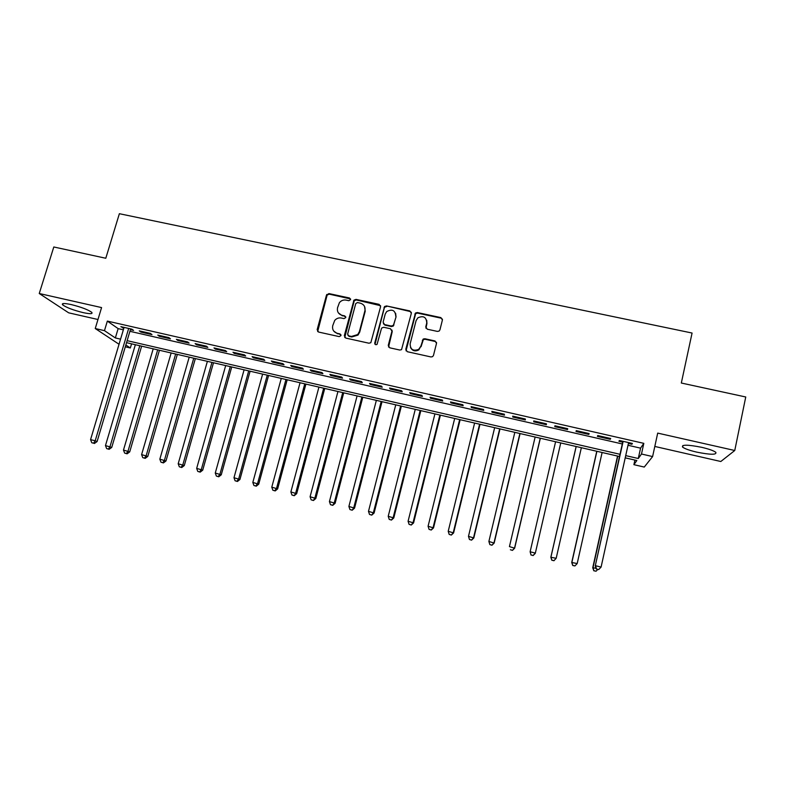 <?xml version="1.0" encoding="UTF-8"?>
<svg xmlns="http://www.w3.org/2000/svg" width="785" height="785" viewBox="0 0 785 785"><rect width="100%" height="100%" fill="white"/><g stroke="black" fill="none" stroke-linecap="round" stroke-linejoin="round"><path stroke-width="1.18" d="M350.561 299.644L349.551 298.006L328.954 293.58L326.501 295.082L317.15 329.69L318.563 332.045L339.248 336.628L340.984 335.578L339.974 333.91L337.295 333.321C333.605 332.104 332.084 329.582 332.712 325.746L334.724 320.417C336.52 318.376 338.737 317.572 341.377 318.033L344.056 318.612L345.783 317.562L344.782 315.913L342.103 315.325C338.423 314.128 336.902 311.625 337.521 307.808L339.414 302.657C341.21 300.518 343.457 299.664 346.165 300.115L348.834 300.694L350.561 299.644M350.561 298.948L329.308 294.159L327.149 295.042L317.66 331.574M340.945 334.753L337.295 333.321M345.763 316.806L342.103 315.325M701.672 447.313C687.758 444.585 681.4 444.516 682.587 447.107C684.765 448.745 689.456 450.413 696.658 452.111C710.454 454.849 716.842 454.927 715.822 452.337C713.653 450.688 708.933 449.02 701.672 447.313M71.239 304.58C64.125 303.079 61.279 303.187 62.692 304.894C66.49 307.592 73.29 310.163 83.082 312.607C90.206 314.118 93.072 314.02 91.698 312.302C87.959 309.633 81.14 307.053 71.239 304.58M437.412 331.417L439.119 331.064L439.924 329.896L442.416 319.995L440.905 317.601L417.316 312.538L415.471 313.019L405.786 349.296L407.278 351.7L430.965 356.949L432.584 356.655L433.477 355.419L436.519 343.369L435.008 340.955L424.862 338.737L423.144 339.11L420.848 346.214L418.66 349.384C413.155 351.366 410.32 349.531 410.133 343.859L416.079 320.653L417.885 317.807C423.458 315.384 426.422 317.101 426.755 322.959L425.774 326.825L427.285 329.219L437.412 331.417M627.99 445.272L640.56 448.147L643.818 443.348L641.492 454.015L652.61 456.566L644.259 467.065L633.897 464.671L636.851 460.52L625.213 457.841M119.045 344.262L95.24 328.532L101.579 307.583L39.25 293.512L53.802 246.981L105.798 258.255L119.369 213.706L692.076 333.036L681.321 383.021L745.75 396.984L734.76 450.502L657.702 433.104L652.61 456.566M95.24 328.532L104.474 330.652L115.356 337.942L120.566 339.149M643.818 443.348L107.349 321.094L104.474 330.652M380.597 306.709L379.135 304.354L356.027 299.389L353.966 300.125L344.311 335.695L345.753 338.07L368.95 343.212L370.824 342.702L380.597 306.709M386.514 305.934L409.858 310.938L411.34 313.313L401.537 349.659L399.791 350.041L389.743 347.814L388.261 345.42L391.96 331.133L390.488 328.748L383.865 327.306L381.971 327.826L381.373 328.817L377.055 344.379C375.593 345.047 374.818 344.595 374.739 343.045L384.562 306.533L386.514 305.934L410.074 311.498L409.858 310.938M654.808 446.449L720.816 461.501L734.76 450.502M39.25 293.512L68.658 312.822L97.968 319.505M130.398 329.68L133.597 330.416L131.88 329.18L120.87 326.658L123.844 328.179M150.337 333.389L139.249 330.858L140.937 332.084L151.976 334.606L150.337 333.389M168.912 337.628L157.756 335.087L159.365 336.294L170.473 338.835L168.912 337.628M187.605 341.897L176.37 339.336L177.91 340.533L189.097 343.094L187.605 341.897M206.426 346.195L195.122 343.614L196.574 344.801L207.829 347.372L206.426 346.195M225.364 350.522L213.981 347.922L215.365 349.089L226.698 351.68L225.364 350.522M244.439 354.879L232.978 352.259L234.273 353.417L245.685 356.017L244.439 354.879M263.632 359.255L252.103 356.625L253.32 357.764L264.8 360.393L263.632 359.255M282.953 363.671L271.345 361.022L272.483 362.14L284.042 364.789L282.953 363.671M302.411 368.116L290.725 365.447L291.775 366.556L303.412 369.215L302.411 368.116M321.987 372.581L310.222 369.902L311.194 370.991L322.91 373.67L321.987 372.581M341.71 377.085L329.867 374.386L330.75 375.456L342.545 378.154L341.71 377.085M361.561 381.618L349.629 378.9L350.434 379.95L362.307 382.668L361.561 381.618M381.539 386.181L369.539 383.443L370.245 384.483L382.207 387.211L381.539 386.181M401.665 390.773L389.576 388.016L390.204 389.036L402.234 391.793L401.665 390.773M423.4 338.943L423.203 339.719M421.918 395.404L409.75 392.628L410.29 393.628L422.399 396.396L421.918 395.404M442.318 400.056L430.062 397.259L430.514 398.25L442.711 401.037L442.318 400.056M462.856 404.746L450.521 401.93L450.875 402.901L463.15 405.708L462.856 404.746M483.54 409.466L471.108 406.63L471.373 407.582L483.737 410.408L483.54 409.466M504.362 414.225L491.852 411.369L492.018 412.302L504.47 415.147L504.362 414.225M525.332 419.013L512.733 416.138L512.801 417.051L525.342 419.916L525.332 419.013M546.448 423.831L533.761 420.937L533.731 421.83L546.36 424.714L546.448 423.831M567.702 428.688L554.926 425.774L554.799 426.647L567.516 429.552L567.702 428.688M589.123 433.575L576.249 430.641L576.023 431.495L588.828 434.419L589.123 433.575M610.681 438.501L597.728 435.547L597.395 436.382L610.288 439.325L610.681 438.501M107.349 321.094L118.142 328.621L123.353 329.818M129.908 331.309L622.299 443.967M628.392 443.466L631.905 444.261L632.396 443.456L619.345 440.483L618.914 441.298L622.701 442.161M634.908 460.079L633.897 464.671M131.566 343.84L130.33 347.981L125.296 346.813M625.714 455.614L638.284 458.509L641.492 454.015M127.131 340.661L620.013 454.299M125.845 344.968L130.33 347.981M619.512 456.517L126.532 342.672M118.142 328.621L115.356 337.942M640.56 448.147L638.284 458.509M122.627 327.904L122.862 327.119M140.937 332.084L141.172 331.299M159.365 336.294L159.59 335.509M177.91 340.533L178.136 339.738M196.574 344.801L196.799 343.997M215.365 349.089L215.59 348.295M234.273 353.417L234.509 352.612M253.32 357.764L253.545 356.959M272.483 362.14L272.709 361.335M291.775 366.556L292 365.731M311.194 370.991L311.419 370.167M330.75 375.456L330.966 374.631M350.434 379.95L350.65 379.126M370.245 384.483L370.461 383.649M390.204 389.036L390.41 388.212M410.29 393.628L410.496 392.794M430.514 398.25L430.72 397.406M450.875 402.901L451.081 402.057M471.373 407.582L471.579 406.738M492.018 412.302L492.215 411.448M512.801 417.051L513.007 416.197M533.731 421.83L533.928 420.976M554.799 426.647L555.005 425.784M588.828 434.419L589.025 433.555M610.288 439.325L610.485 438.452M631.905 444.261L632.092 443.388M338.404 312.901L342.437 315.864M333.733 331.064L337.638 333.831M380.588 305.689L356.341 299.958L354.28 300.694L344.743 337.501M357.46 302.549L355.742 303.599L347.618 334.165L348.628 335.823L351.474 336.451L357.705 334.567L359.393 331.613L364.927 310.683C365.535 306.857 363.985 304.345 360.295 303.157L357.46 302.549M347.981 335.48L348.628 335.823M364.574 306.533L365.221 311.233L359.707 332.124L358.019 335.077L351.788 336.961L348.952 336.333M411.36 312.42L410.074 311.498M391.95 330.083L392.215 331.653L388.565 347.048M386.769 306.493L384.817 307.082L384.297 308.005L375.034 344.291M395.787 316.375C395.336 310.32 392.294 308.711 386.681 311.566L385.219 314.098L383.1 322.203L384.572 324.578L391.195 326.02L393.059 325.52L393.687 324.499L396.033 316.924L395.64 313.293M383.394 323.803L384.572 324.578M396.033 316.924L393.305 326.05L391.45 326.55L384.827 325.108M426.726 320.27L426.942 323.498L425.941 328.218M410.516 347.519C412.449 350.954 415.226 351.739 418.856 349.865L420.848 346.214M436.548 342.525L435.175 341.465L425.048 339.248L423.331 339.62L421.035 346.715M442.455 319.25L441.062 318.151L417.512 313.087L415.677 313.568L406.031 350.836M135.363 344.713L105.475 445.586L111.745 447.411L141.643 346.165M108.428 449.04L106.632 448.588L109.144 449.314L108.428 449.04L109.969 446.704L139.808 345.743M106.632 448.588L105.475 445.586M111.745 447.411L109.144 449.314M128.671 328.444L95.191 440.787L90.56 439.629L124.079 327.394M130.634 328.895L97.095 441.543L95.191 440.787L93.621 443.201L91.766 442.74L93.621 443.201M94.386 443.505L97.095 441.543M90.56 439.629L91.766 442.74M153.203 348.834L123.48 450.08L129.702 451.905L159.433 350.267M126.434 453.544L124.629 453.092L127.121 453.818L126.434 453.544L128.004 451.218L157.677 349.865M124.629 453.092L123.48 450.08M129.702 451.905L127.121 453.818M171.15 352.975L141.604 454.613L147.786 456.428L177.341 354.408M144.558 458.087L142.742 457.635L145.215 458.352L144.558 458.087L146.147 455.751L175.654 354.015M142.742 457.635L141.604 454.613M147.786 456.428L145.215 458.352M189.214 357.146L159.836 459.176L165.978 460.981L195.357 358.568M162.799 462.659L160.974 462.198L163.427 462.924L162.799 462.659L164.418 460.324L193.748 358.195M160.974 462.198L159.836 459.176M165.978 460.981L163.427 462.924M207.387 361.345L178.195 463.768L184.289 465.564L213.491 362.758M181.158 467.261L179.323 466.8L181.757 467.517L181.158 467.261L182.807 464.916L211.95 362.395M179.323 466.8L178.195 463.768M184.289 465.564L181.757 467.517M225.688 365.575L196.672 468.39L202.716 470.176L231.742 366.968M199.635 471.893L197.781 471.422L200.204 472.138L199.635 471.893L201.303 469.548L230.28 366.634M197.781 471.422L196.672 468.39M202.716 470.176L200.204 472.138M244.096 369.823L215.267 473.041L221.262 474.807L250.111 371.207M218.23 476.544L216.366 476.083L218.77 476.789L218.23 476.544L219.928 474.209L248.717 370.893M216.366 476.083L215.267 473.041M221.262 474.807L218.77 476.789M262.622 374.102L233.979 477.722L239.935 479.478L268.588 375.475M236.952 481.234L235.078 480.773L237.462 481.47L236.952 481.234L238.679 478.889L267.273 375.171M235.078 480.773L233.979 477.722M239.935 479.478L237.462 481.47M281.275 378.409L252.819 482.432L258.726 484.178L287.192 379.773M255.792 485.964L253.908 485.483L256.263 486.18L255.792 485.964L257.549 483.609L285.956 379.489M253.908 485.483L252.819 482.432M258.726 484.178L256.263 486.18M300.047 382.746L271.777 487.171L277.635 488.908L305.914 384.1M274.76 490.713L272.856 490.233L275.201 490.929L274.76 490.713L276.536 488.358L304.757 383.836M272.856 490.233L271.777 487.171M277.635 488.908L275.201 490.929M318.936 387.103L290.872 491.94L296.681 493.677L324.754 388.447M293.845 495.492L291.932 495.011L294.257 495.708L295.66 493.147L323.675 388.202M291.932 495.011L290.872 491.94M296.681 493.677L294.257 495.708M337.952 391.499L310.085 496.748L315.845 498.465L343.722 392.834M313.058 500.31L311.135 499.829L313.441 500.506L314.903 497.955L342.721 392.598M311.135 499.829L310.085 496.748M315.845 498.465L313.441 500.506M357.087 395.915L329.425 501.586L335.126 503.293L362.807 397.239M332.408 505.157L330.465 504.667L332.752 505.354L334.273 502.802L361.895 397.024M330.465 504.667L329.425 501.586M335.126 503.293L332.752 505.354M376.358 400.37L348.893 506.453L354.545 508.15L382.02 401.675M351.876 510.034L349.924 509.543L352.19 510.221L353.78 507.679L381.186 401.478M349.924 509.543L348.893 506.453M354.545 508.15L352.19 510.221M395.748 404.844L368.489 511.359L374.092 513.037L401.361 406.139M371.482 514.95L369.509 514.45L371.756 515.127L373.405 512.585L400.615 405.973M369.509 514.45L368.489 511.359M374.092 513.037L371.756 515.127M415.265 409.348L388.222 516.294L393.776 517.963L420.829 410.634M391.215 519.896L389.232 519.395L391.46 520.062L393.177 517.531L420.161 410.486M389.232 519.395L388.222 516.294M393.776 517.963L391.46 520.062M434.91 413.891L408.082 521.26L413.577 522.918L440.414 415.157M411.075 524.871L409.083 524.37L411.281 525.028L413.067 522.506L439.845 415.029M409.083 524.37L408.082 521.26M413.577 522.918L411.281 525.028M454.692 418.454L428.08 526.254L433.526 527.903L460.138 419.71M431.073 529.885L429.071 529.375L431.25 530.032L433.104 527.51L459.657 419.602M429.071 529.375L428.08 526.254M433.526 527.903L431.25 530.032M474.601 423.056L448.215 531.298L453.602 532.927L479.998 424.302M451.208 534.928L449.187 534.418L451.346 535.066L453.269 532.554L479.596 424.204M449.187 534.418L448.215 531.298M453.602 532.927L451.346 535.066M494.648 427.688L468.478 536.361L473.816 537.98L499.986 428.914M471.481 540.002L469.45 539.491L471.579 540.139L473.571 537.637L499.682 428.846M469.45 539.491L468.478 536.361M473.816 537.98L471.579 540.139M514.823 432.339L488.888 541.464L494.167 543.073L520.102 433.565M491.891 545.114L489.84 544.604L491.959 545.241L494.01 542.749L519.886 433.516M489.84 544.604L488.888 541.464M494.167 543.073L491.959 545.241M535.135 437.029L509.436 546.605L514.656 548.195L540.355 438.236M512.438 550.265L510.378 549.755L512.468 550.383L514.597 547.891L540.237 438.216M514.656 548.195L512.468 550.383M535.282 553.356L560.745 442.946L535.282 553.356L533.123 555.554L531.053 554.926L533.123 555.554M555.584 441.759L530.12 551.777L535.311 553.082L533.133 555.446M531.043 555.044L530.12 551.777L531.053 554.926M576.131 446.498L550.844 557.252L556.182 558.292L581.351 447.705M576.18 446.508L550.952 556.987L551.826 560.245L553.965 560.667L551.875 560.147M553.965 560.667L556.182 558.292L553.916 560.765M551.826 560.245L550.844 557.252M596.767 451.267L571.725 562.472L577.191 563.552L602.115 452.503M596.904 451.296L571.922 562.237L572.746 565.485L574.934 565.926L572.834 565.396M577.191 563.552L574.934 565.926M572.746 565.485L571.725 562.472M617.54 456.065L592.744 567.732L596.07 568.271M617.775 456.114L593.048 567.516L593.813 570.764L596.06 571.215L593.941 570.685M597.758 569.459L596.06 571.215M593.813 570.764L592.744 567.732M622.888 441.288L595.246 565.956L623.153 441.347M596.502 569.017L598.7 569.567L596.502 569.017L595.57 565.72L601.084 567.094L628.589 442.593M595.246 565.956L596.365 569.105M598.7 569.567L601.084 567.094M349.875 298.575L349.551 298.006M340.317 334.42L339.974 333.91M345.106 316.453L344.782 315.913M317.533 330.2L317.15 329.69M326.864 295.651L326.501 295.082M329.308 294.159L328.954 293.58M344.644 336.196L344.311 335.695M353.888 301.46L353.574 300.9M356.341 299.958L356.027 299.389M379.4 304.914L379.135 304.354M351.788 336.961L351.474 336.451M359.707 332.124L359.393 331.613M365.221 311.233L364.927 310.683M388.516 345.91L388.261 345.42M392.215 331.653L391.96 331.133M375.014 343.536L374.739 343.045M384.297 308.005L384.042 307.445M391.45 326.55L391.195 326.02M393.933 325.029L393.687 324.499M425.961 327.355L425.774 326.825M426.942 323.498L426.755 322.959M422.546 340.768L422.359 340.268M425.048 339.248L424.862 338.737M435.175 341.465L435.008 340.955M415.029 314.608L414.823 314.059M417.512 313.087L417.316 312.538M441.062 318.151L440.905 317.601M682.587 447.107L682.93 445.507M62.692 304.894L63.094 303.579M327.149 295.042L326.786 294.463M354.28 300.694L353.966 300.125M358.019 335.077L357.705 334.567M393.305 326.05L393.059 325.52M384.817 307.082L384.562 306.533M423.331 339.62L423.144 339.11M415.677 313.568L415.471 313.019"/></g></svg>

